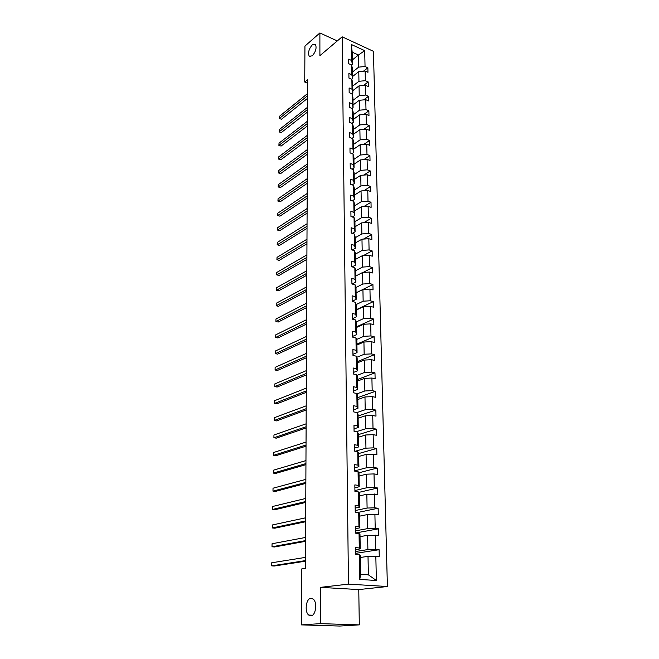 <?xml version="1.0" encoding="UTF-8"?>
<svg xmlns="http://www.w3.org/2000/svg" width="659" height="659" viewBox="0 0 659 659"><rect width="100%" height="100%" fill="white"/><g stroke="black" fill="none" stroke-linecap="round" stroke-linejoin="round"><path stroke-width="0.99" d="M312.292 55.834L309.228 56.254C307.802 52.794 308.832 48.98 312.325 44.804L315.43 44.351C316.847 47.852 315.801 51.674 312.292 55.834M310.883 615.827L308.717 615.061C304.277 611.783 306.064 598.364 310.924 598.29L313.173 599.064C317.622 602.318 315.776 615.901 310.883 615.827M387.401 586.526L373.431 51.32L342.153 36.813L348.471 584.129L387.401 586.526L358.768 589.574L320.455 587.358L320.496 623.645L359.303 624.872L358.768 589.574M359.303 624.872L339.822 626.05L301.476 624.889L320.496 623.645M337.293 40.94L319.887 32.95L304.944 46.081L304.73 82.045L307.695 83.289M352.516 72.004L358.685 67.127L358.455 55.018L364.691 50.652L365.045 66.51L367.862 67.778L363.48 71.197M352.318 59.961L358.455 55.018L352.194 52.16L352.392 64.31L351.56 64.977M358.685 67.127L365.045 66.51M352.738 86.082L358.957 81.288L358.776 71.642L365.144 71.04L367.969 72.301L367.862 67.778M365.144 71.04L365.35 80.686L368.192 81.938L363.579 85.448M352.969 100.349L359.229 95.646L359.048 85.868L365.457 85.275L368.299 86.51L368.192 81.938M365.457 85.275L365.671 95.053L368.529 96.28L363.661 99.888M353.208 114.806L359.509 110.193L359.32 100.283L365.77 99.698L368.636 100.918L368.529 96.28M365.77 99.698L365.992 109.608L368.867 110.811L363.727 114.526M353.438 129.461L359.789 124.93L359.6 114.897L366.091 114.32L368.974 115.506L368.867 110.811M366.091 114.32L366.313 124.362L369.213 125.54L363.776 129.362M353.685 144.305L360.078 139.873L359.88 129.699L366.42 129.131L369.32 130.301L369.213 125.54M366.42 129.131L366.643 139.313L369.559 140.466L363.809 144.395M353.924 159.346L360.366 155.013L360.168 144.7L366.75 144.148L369.674 145.293L369.559 140.466M366.75 144.148L366.981 154.47L369.913 155.598L363.826 159.635M354.171 174.602L360.654 170.368L360.457 159.915L367.088 159.371L370.029 160.491L369.913 155.598M367.088 159.371L367.318 169.833L370.267 170.936L363.817 175.088M354.418 190.064L360.951 185.929L360.753 175.327L367.425 174.8L370.383 175.895L370.267 170.936M367.425 174.8L367.656 185.41L370.63 186.481L363.784 190.756M354.674 205.732L361.256 201.712L361.05 190.962L367.771 190.451L370.745 191.514L370.63 186.481M367.771 190.451L368.01 201.201L371.001 202.247L363.719 206.638M354.929 221.622L361.56 217.709L361.354 206.811L368.117 206.308L371.116 207.346L371.001 202.247M368.117 206.308L368.365 217.215L371.371 218.236L363.628 222.742M355.193 237.734L361.865 233.937L361.659 222.89L368.472 222.396L371.495 223.401L371.371 218.236M368.472 222.396L368.719 233.459L371.75 234.447L363.488 239.077M355.456 254.077L362.186 250.395L361.972 239.184L368.834 238.715L371.874 239.687L371.75 234.447M368.834 238.715L369.081 249.926L372.137 250.881L363.307 255.651M355.72 270.651L362.499 267.084L362.285 255.717L369.197 255.255L372.261 256.203L372.137 250.881M369.197 255.255L369.452 266.631L372.524 267.562L363.076 272.455M355.975 287.464L362.821 284.021L362.607 272.488L369.567 272.043L372.648 272.958L372.524 267.562M369.567 272.043L369.823 283.584L372.92 284.474L356.082 292.827M356.165 304.557L363.15 301.196L362.928 289.499L369.946 289.07L373.043 289.952L372.92 284.474M369.946 289.07L370.201 300.776L373.315 301.633L356.354 309.672M356.354 321.889L363.48 318.627L363.257 306.756L370.325 306.344L373.447 307.193L373.315 301.633M370.325 306.344L370.589 318.223L373.727 319.047L356.626 326.765M356.535 339.484L363.817 336.312L363.595 324.269L370.712 323.874L373.859 324.681L373.727 319.047M370.712 323.874L370.976 335.925L374.139 336.716L356.906 344.097M356.7 357.335L364.163 354.262L363.933 342.037L371.099 341.659L374.271 342.433L374.139 336.716M371.099 341.659L371.371 353.891L374.551 354.641L357.194 361.676M356.857 375.449L364.509 372.483L364.27 360.069L371.503 359.707L374.691 360.448L374.551 354.641M371.503 359.707L371.775 372.129L374.979 372.837L357.483 379.518M356.989 393.835L364.864 390.968L364.625 378.373L371.907 378.035L375.119 378.727L374.979 372.837M371.907 378.035L372.178 390.639L375.408 391.314L357.771 397.624M356.989 412.534L365.218 409.741L364.979 396.957L372.31 396.627L375.548 397.286L375.408 391.314M372.31 396.627L372.599 409.428L375.844 410.063L358.076 415.994M356.264 431.727L365.58 428.803L365.333 415.821L372.73 415.516L375.992 416.134L375.844 410.063M372.73 415.516L373.019 428.507L376.289 429.1L358.372 434.635M355.325 451.226L365.951 448.153L365.704 434.973L373.151 434.685L376.437 435.261L376.289 429.1M373.151 434.685L373.439 447.881L376.742 448.425L358.677 453.565M354.633 470.888L366.33 467.808L366.075 454.422L373.579 454.158L376.89 454.685L376.742 448.425M373.579 454.158L373.875 467.552L377.203 468.055L358.826 472.816M354.921 490.568L366.709 487.767L366.445 474.175L374.015 473.928L377.352 474.414L377.203 468.055M374.015 473.928L374.312 487.536L377.665 487.989L358.735 492.413M355.209 510.552L367.096 508.048L366.832 494.234L377.813 494.448L377.665 487.989M374.46 494.011L374.765 507.834L378.134 508.246L357.886 512.447M355.506 530.849L367.491 528.642L367.22 514.613L378.291 514.803L378.134 508.246M374.905 514.407L375.218 528.46L378.62 528.815L355.531 532.999M355.802 551.468L367.887 549.573L367.615 535.314L378.768 535.479L378.62 528.815M375.366 535.133L375.679 549.408L379.106 549.713L355.827 553.313M375.828 556.196L376.363 580.505L359.773 579.418L359.386 554.82L360.333 555.71L360.63 574.286L368.365 574.829L368.019 556.353L379.263 556.484L379.106 549.713M359.279 547.95L359.048 533.51L359.987 534.556L360.218 548.889L359.279 547.95L355.745 547.637L355.844 554.524L359.386 554.82M358.941 526.755L358.718 512.545L359.649 513.748L359.88 527.851L358.941 526.755L355.44 526.384L355.539 533.156L359.048 533.51M358.611 505.898L358.389 491.911L359.32 493.261L359.542 507.142L358.611 505.898L355.135 505.478L355.234 512.142L358.718 512.545M358.29 485.37L358.068 471.605L358.998 473.096L359.213 486.762L358.29 485.37L354.839 484.9L354.929 491.457L358.389 491.911M357.969 465.163L357.755 451.613L358.677 453.244L358.891 466.696L357.969 465.163L354.542 464.644L354.641 471.103L358.068 471.605M357.656 445.27L357.442 431.933L358.356 433.696L358.57 446.942L357.656 445.27L354.254 444.71L354.344 451.069L357.755 451.613M357.343 425.689L357.137 412.559L358.043 414.445L358.257 427.493L357.343 425.689L353.974 425.088L354.064 431.34L357.442 431.933M357.038 406.414L356.832 393.481L357.738 395.491L357.952 408.341L357.038 406.414L353.694 405.763L353.784 411.924L357.137 412.559M356.741 387.426L356.535 374.691L357.442 376.824L357.648 389.477L356.741 387.426L353.413 386.734L353.504 392.797L356.832 393.481M356.445 368.727L356.247 356.181L357.145 358.43L357.343 370.902L356.445 368.727L353.15 367.994L353.232 373.966L356.535 374.691M356.148 350.308L355.959 337.952L356.849 340.316L357.046 352.598L356.148 350.308L352.878 349.534L352.969 355.423L356.247 356.181M355.868 332.161L355.671 319.986L356.56 322.465L356.758 334.566L355.868 332.161L352.614 331.353L352.697 337.153L355.959 337.952M355.58 314.285L355.39 302.292L356.28 304.878L356.47 316.798L355.58 314.285L352.359 313.445L352.441 319.154L355.671 319.986M355.3 296.674L355.119 284.853L356 287.538L356.189 299.293L355.3 296.674L352.104 295.792L352.186 301.427L355.39 302.292M355.028 279.325L354.847 267.669L355.72 270.454L355.909 282.036L355.028 279.325L351.848 278.403L351.931 283.955L355.119 284.853M354.756 262.216L354.575 250.733L355.448 253.616L355.629 265.033L354.756 262.216L351.601 261.269L351.684 266.73L354.847 267.669M354.493 245.362L354.311 234.044L355.176 237.018L355.366 248.27L354.493 245.362L351.362 244.374L351.436 249.761L354.575 250.733M354.229 228.739L354.056 217.585L354.913 220.65L355.094 231.746L354.229 228.739L351.115 227.726L351.198 233.039L354.311 234.044M353.974 212.363L353.801 201.357L354.657 204.512L354.83 215.452L353.974 212.363L350.876 211.317L350.959 216.547L354.056 217.585M353.718 196.209L353.545 185.36L354.394 188.598L354.575 199.389L353.718 196.209L350.646 195.13L350.72 200.295L353.801 201.357M353.463 180.278L353.298 169.585L354.147 172.905L354.32 183.548L353.463 180.278L350.415 179.182L350.489 184.265L353.545 185.36M353.216 164.577L353.051 154.025L353.891 157.427L354.064 167.921L353.216 164.577L350.184 163.448L350.258 168.465L353.298 169.585M352.969 149.091L352.804 138.687L353.644 142.163L353.817 152.509L352.969 149.091L349.962 147.929L350.036 152.88L353.051 154.025M352.73 133.81L352.565 123.546L353.405 127.105L353.57 137.311L352.73 133.81L349.74 132.632L349.814 137.509L352.804 138.687M352.491 118.744L352.334 108.62L353.166 112.244L353.323 122.319L352.491 118.744L349.525 117.533L349.591 122.352L352.565 123.546M352.26 103.875L352.095 93.891L352.927 97.581L353.084 107.524L352.26 103.875L349.311 102.647L349.377 107.392L352.334 108.62M352.021 89.212L351.865 79.352L352.697 83.116L352.853 92.927L352.021 89.212L349.097 87.952L349.163 92.639L352.095 93.891M351.799 74.739L351.642 65.019L352.466 68.849L352.623 78.528L351.799 74.739L348.883 73.462L348.949 78.083L351.865 79.352M352.392 64.31L351.568 60.455L348.677 59.162L348.743 63.725L351.642 65.019M351.568 60.455L351.321 44.483L364.691 50.652M301.476 624.889L301.814 568.857L305.463 568.33L307.712 79.574L304.73 82.045M352.623 78.528L351.667 79.269M352.59 76.493L358.776 71.642M358.957 81.288L365.35 80.686M352.853 92.927L351.774 93.751M352.812 90.637L359.048 85.868M359.229 95.646L365.671 95.053M353.084 107.524L351.873 108.43M353.043 104.962L359.32 100.283M359.509 110.193L365.992 109.608M353.323 122.319L351.964 123.307M353.282 119.485L359.6 114.897M359.789 124.93L366.313 124.362M353.57 137.311L352.046 138.382M353.521 134.197L359.88 129.699M360.078 139.873L366.643 139.313M353.817 152.509L352.112 153.671M353.759 149.107L360.168 144.7M360.366 155.013L366.981 154.47M354.064 167.921L352.178 169.174M354.007 164.215L360.457 159.915M360.654 170.368L367.318 169.833M354.32 183.548L352.219 184.891M354.254 179.536L360.753 175.327M360.951 185.929L367.656 185.41M354.575 199.389L352.252 200.822M354.501 195.064L361.05 190.962M361.256 201.712L368.01 201.201M354.83 215.452L352.268 216.984M354.756 210.806L361.354 206.811M361.56 217.709L368.365 217.215M355.094 231.746L352.26 233.385M355.012 226.762L361.659 222.89M361.865 233.937L368.719 233.459M355.366 248.27L352.227 250.008M355.275 242.949L361.972 239.184M362.186 250.395L369.081 249.926M355.629 265.033L352.17 266.879M355.539 259.366L362.285 255.717M362.499 267.084L369.452 266.631M355.909 282.036L352.079 283.996M355.811 276.006L362.607 272.488M362.821 284.021L369.823 283.584M356.189 299.293L352.178 301.245M356.082 292.893L362.928 289.499M363.15 301.196L370.201 300.776M356.47 316.798L352.433 318.676M356.362 310.027L363.257 306.756M363.48 318.627L370.589 318.223M356.758 334.566L352.689 336.362M356.643 327.399L363.595 324.269M363.817 336.312L370.976 335.925M357.046 352.598L352.952 354.311M356.923 345.028L363.933 342.037M364.163 354.262L371.371 353.891M357.343 370.902L353.216 372.524M357.211 362.92L364.27 360.069M364.509 372.483L371.775 372.129M357.648 389.477L353.479 391.018M357.507 381.075L364.625 378.373M364.864 390.968L372.178 390.639M357.952 408.341L353.751 409.783M357.804 399.511L364.979 396.957M365.218 409.741L372.599 409.428M358.257 427.493L354.023 428.844M358.109 418.21L365.333 415.821M365.58 428.803L373.019 428.507M358.57 446.942L354.303 448.194M358.414 437.205L365.704 434.973M365.951 448.153L373.439 447.881M358.891 466.696L354.591 467.849M358.727 456.481L366.075 454.422M366.33 467.808L373.875 467.552M359.213 486.762L354.88 487.808M359.04 476.062L366.445 474.175M366.709 487.767L374.312 487.536M359.542 507.142L355.176 508.081M359.361 495.939L366.832 494.234M367.096 508.048L374.765 507.834M359.88 527.851L355.473 528.675M359.69 516.137L367.22 514.613M367.491 528.642L375.218 528.46M360.218 548.889L355.778 549.598M360.02 536.648L367.615 535.314M367.887 549.573L375.679 549.408M359.773 579.418L360.63 574.286M319.887 32.95L319.903 55.669L342.153 36.813M320.455 587.358L348.471 584.129M360.358 557.481L368.019 556.353M368.365 574.829L376.363 580.505M351.321 44.483L352.194 52.16M305.496 560.611L271.681 565.859L271.73 562.778L305.512 557.382M305.496 561.196L274.177 566.04L271.681 565.859L271.73 562.778M305.587 540.611L272.01 546.772L272.06 543.741L305.603 537.439M305.587 541.311L274.49 546.978L272.01 546.772L272.06 543.741M305.677 520.923L272.34 527.958L272.389 524.968L305.694 517.793M305.677 521.714L274.795 528.197L272.34 527.958L272.389 524.968M305.768 501.524L272.661 509.407L272.711 506.458L305.784 498.435M305.768 502.413L275.1 509.679L272.661 509.407L272.711 506.458M305.858 482.404L272.974 491.12L273.024 488.212L305.875 479.373M305.85 483.393L275.404 491.416L272.974 491.12L273.024 488.212M305.949 463.574L273.287 473.088L273.337 470.221L305.957 460.583M305.941 464.653L275.693 473.417L273.287 473.088L273.337 470.221M306.031 445.014L273.6 455.311L273.65 452.486L306.048 442.065M306.023 446.176L275.989 455.666L273.6 455.311L273.65 452.486M306.114 426.727L273.905 437.774L273.955 434.989L306.13 423.819M306.106 427.971L276.278 438.153L273.905 437.774L273.955 434.989M306.196 408.695L274.202 420.483L274.251 417.732L306.213 405.829M306.196 410.03L276.558 420.887L274.202 420.483L274.251 417.732M306.278 390.927L274.498 403.423L274.548 400.713L306.295 388.102M306.27 392.344L276.838 403.86L274.498 403.423L274.548 400.713M306.361 373.406L274.795 386.594L274.836 383.917L306.377 370.622M306.353 374.897L277.118 387.055L274.795 386.594L274.836 383.917M306.443 356.132L275.083 369.996L275.124 367.351L306.451 353.389M306.435 357.705L277.39 370.473L275.083 369.996L275.124 367.351M306.517 339.105L275.363 353.619L275.413 351.008L306.534 336.395M306.509 340.744L277.653 354.122L275.363 353.619L275.413 351.008M306.6 322.309L275.643 337.457L275.693 334.879L306.608 319.64M306.592 324.022L277.917 337.976L275.643 337.457L275.693 334.879M306.674 305.743L275.923 321.501L275.964 318.964L306.682 303.115M306.666 307.531L278.18 322.053L275.923 321.501L275.964 318.964M306.748 289.408L276.195 305.768L276.236 303.264L306.756 286.813M306.74 291.253L278.444 306.336L276.195 305.768L276.236 303.264M306.822 273.296L276.467 290.232L276.508 287.761L306.83 270.734M306.814 275.207L278.691 290.817L276.467 290.232L276.508 287.761M306.896 257.397L276.731 274.894L276.772 272.455L306.905 254.868M306.888 259.374L278.946 275.503L276.648 274.787L276.772 272.455M306.97 241.713L276.994 259.753L277.035 257.348L306.979 239.217M306.962 243.748L279.194 260.387L276.912 259.679L277.035 257.348M307.036 226.235L277.25 244.81L277.291 242.43L307.053 223.772M307.028 228.335L279.441 245.461L277.175 244.761L277.291 242.43M307.11 210.962L277.513 230.057L277.554 227.709L307.119 208.532M307.102 213.121L279.68 230.724L277.431 230.032L277.554 227.709M279.68 230.724L277.431 230.032M307.176 195.888L277.76 215.485L277.801 213.17L307.193 193.491M307.168 198.104L279.918 216.168L277.678 215.493L277.801 213.17M279.918 216.168L277.678 215.493M307.251 181.019L278.016 201.094L278.049 198.812L307.259 178.655M307.234 183.284L280.157 201.802L277.933 201.127L278.049 198.812M280.157 201.802L277.933 201.127M307.316 166.34L278.263 186.892L278.296 184.627L307.325 164M307.308 168.655L280.388 187.609L278.18 186.942L278.296 184.627M280.388 187.609L278.18 186.942M307.382 151.842L278.502 172.856L278.543 170.623L307.391 149.535M307.374 154.214L280.619 173.589L278.419 172.938L278.543 170.623M280.619 173.589L278.419 172.938M307.448 137.533L278.741 158.992L278.782 156.793L307.456 135.26M307.44 139.963L280.849 159.75L278.658 159.099L278.782 156.793M280.849 159.75L278.658 159.099M307.514 123.414L278.979 145.301L279.021 143.127L307.522 121.165M307.506 125.885L281.072 146.076L278.897 145.433L279.021 143.127M281.072 146.076L278.897 145.433M307.58 109.468L279.218 131.784L279.251 129.625L307.588 107.244M307.564 111.981L281.294 132.558L279.136 131.932L279.251 129.625M281.294 132.558L279.136 131.932M307.638 95.695L279.449 118.414L279.482 116.289L307.654 93.504M307.629 98.257L281.517 119.213L279.367 118.595L279.482 116.289M281.517 119.213L279.367 118.595M309.228 56.254L310.34 56.74M308.717 615.061L312.498 615.201"/></g></svg>
